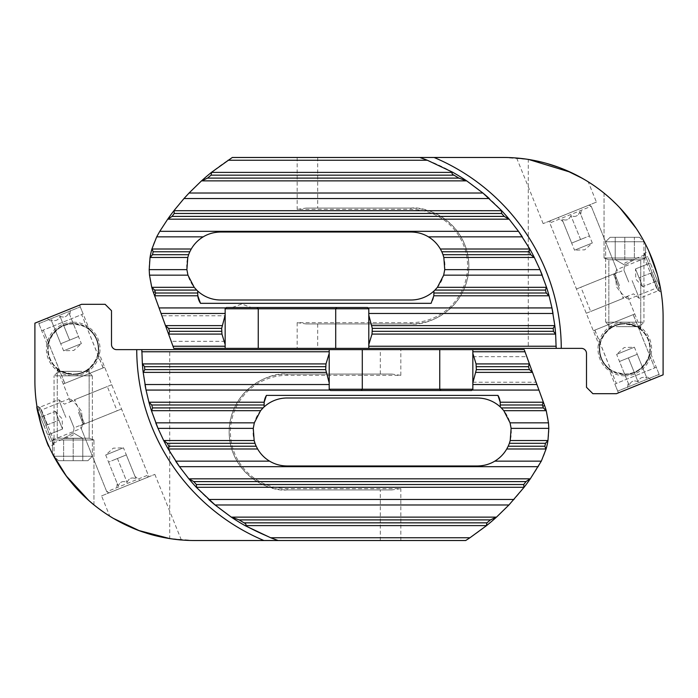 <?xml version="1.0" encoding="UTF-8"?>
<svg xmlns="http://www.w3.org/2000/svg" width="698" height="698" viewBox="0 0 698 698"><rect width="100%" height="100%" fill="white"/><g stroke="black" fill="none" stroke-linecap="round" stroke-linejoin="round"><path stroke-width="0.52" stroke-dasharray="3.49 2.62" d="M629.587 259.621L615.217 259.621L634.369 259.621L615.217 259.621L620.007 259.621L615.217 259.621L615.217 237.276L634.369 237.276L615.217 237.276L634.369 237.276L615.217 237.276L615.217 259.621L629.587 259.621L624.797 259.621L624.797 237.276L624.797 259.621L620.007 259.621L634.369 259.621L634.369 237.276L634.369 259.621L629.587 259.621M632.135 237.276L610.113 237.276L632.135 237.276M615.217 241.752L643.949 241.752L615.217 241.752M617.451 326.655L639.481 326.655L617.451 326.655M634.369 322.188L605.646 322.188L634.369 322.188M624.797 265.153L615.217 259.621L615.217 237.276L615.217 259.621L624.797 265.153L634.369 259.621L634.369 237.276L634.369 259.621L624.797 265.153M639.481 237.276L610.113 237.276L605.646 241.752L643.949 241.752L605.646 241.752L605.646 322.188L643.949 322.188L605.646 322.188L605.646 241.752L610.113 237.276L639.481 237.276L643.949 241.752L643.949 322.188L643.949 241.752L639.481 237.276M610.113 326.655L639.481 326.655L643.949 322.188L639.481 326.655L610.113 326.655L605.646 322.188L610.113 326.655M624.797 259.621L624.797 237.276L624.797 259.621M639.071 277.821L635.485 268.939L639.071 277.821L635.485 268.939L639.071 277.821L653.869 271.845L659.846 286.642L647.892 257.047L657.455 280.718L653.869 271.845L639.071 277.821L642.657 286.704L640.869 282.262L642.657 286.704L657.455 280.718L642.657 286.704L639.071 277.821M650.911 273.04L658.083 290.796L650.911 273.04M618.358 286.189L614.048 275.536L618.358 286.189M619.536 285.718L614.755 273.878L619.536 285.718M628.715 282.009L623.933 270.17L628.715 282.009M632.126 280.622L639.307 298.386L632.126 280.622M635.485 268.939L650.283 262.963L635.485 268.939L635.843 279.13L642.657 286.704M645.964 375.829L646.924 378.203C642.745 376.362 639.787 377.557 638.042 381.789L628.383 357.882L623.942 359.671L632.824 356.085L619.501 361.468L616.631 354.366L634.395 347.185L616.631 354.366L624.204 347.543L634.395 347.185L637.265 354.287L619.501 361.468L629.168 385.383C630.887 381.152 633.845 379.956 638.042 381.789C639.787 377.557 642.745 376.362 646.924 378.203L645.964 375.829L650.972 379.738L627.319 389.292L650.972 379.738M628.209 383.001L629.168 385.383L628.209 383.001L627.319 389.292M620.208 392.171L658.083 376.859L659.148 374.372L617.713 391.107L659.148 374.372L656.277 367.27L614.842 384.005L617.713 391.107L620.208 392.171L658.083 376.859M550.853 220.516L588.737 205.203L550.853 220.516L549.788 223.002L591.223 206.268L617.887 272.264L576.461 289.007L617.887 272.264M588.737 205.203L591.223 206.268L549.788 223.002L576.461 289.007M589.435 235.907L579.768 211.991L589.435 235.907L580.553 239.493L570.894 215.586L580.553 239.493L576.112 241.29L584.994 237.704L571.671 243.087L574.541 250.189L592.305 243.009L584.732 249.832L574.541 250.189L592.305 243.009L589.435 235.907L571.671 243.087L562.012 219.172C566.191 221.013 569.149 219.818 570.894 215.586C575.091 217.418 578.049 216.223 579.768 211.991L580.736 214.373L579.768 211.991C578.049 216.223 575.091 217.418 570.894 215.586C569.149 219.818 566.191 221.013 562.012 219.172L562.972 221.545L557.964 217.636L581.617 208.083L557.964 217.636M580.736 214.373L581.617 208.083M562.972 221.545L571.671 243.087L576.112 241.29L571.671 243.087M586.259 313.271L627.694 296.537L586.259 313.271L593.317 330.73L633.269 314.589L654.689 367.907L656.277 367.27M627.694 296.537L634.752 313.995L593.317 330.73M594.801 330.137L616.317 383.411L654.794 367.863M594.905 330.093L616.317 383.411M580.893 287.21L613.455 274.061L580.893 287.21L590.7 311.483L623.253 298.325L590.7 311.483M613.455 274.061L623.253 298.325M614.842 384.005L616.43 383.368M633.269 314.589L634.752 313.995M633.165 314.632L654.689 367.907M619.501 361.468L623.942 359.671L619.501 361.468L629.168 385.383C630.887 381.152 633.845 379.956 638.042 381.789L628.383 357.882L637.265 354.287L646.924 378.203L637.265 354.287L632.824 356.085L637.265 354.287M306.108 323.942L410.93 323.942A57.934 57.934 0 0 0 468.864 266.008A57.934 57.934 0 0 0 410.93 208.074L306.108 208.074L297.174 209.348L410.93 209.348A56.66 56.66 0 0 1 467.59 266.008A56.66 56.66 0 0 1 410.93 322.668L297.174 322.668L306.108 323.942L410.93 323.942C427.883 326.271 468.079 308.891 468.864 266.008C468.079 223.124 427.883 205.744 410.93 208.074L306.108 208.074M641.261 330.119L640.424 329.412A25.058 25.058 0 0 1 649.646 352.237L649.759 351.146C651.443 353.895 642.195 375.323 624.797 374.058A25.058 25.058 0 0 1 599.739 349A25.058 25.058 0 0 1 624.797 323.942A25.058 25.058 0 0 1 649.855 349A25.058 25.058 0 0 1 624.797 374.058C615.409 372.566 609.921 370.507 608.324 367.881L609.529 369.469A25.538 25.538 0 0 1 599.591 344.882L599.835 346.854C598.151 344.105 607.4 322.677 624.797 323.942C634.185 325.434 639.673 327.493 641.261 330.119L628.776 299.198L656.495 287.995L644.542 258.4L656.495 287.995L659.907 291.781L644.359 253.304L659.907 291.781L661.006 291.336L657.211 274.139M599.835 346.854L549.073 221.231L590.508 204.488L616.814 269.603C615.374 271.208 615.296 276.984 616.578 286.922C622.572 294.957 626.638 299.049 628.776 299.198C626.621 299.041 622.555 294.94 616.57 286.904C615.296 276.975 615.383 271.208 616.814 269.603L644.542 258.4L644.359 253.304L648.974 251.446M596.432 202.097L543.157 223.622L596.432 202.097L588.24 181.838L570.563 172.258M526.048 159.083L528.622 159.467M543.157 223.622L516.651 158.027L528.212 159.406M644.9 243.061L641.244 236.465L645.545 244.309L645.545 258.024L640.755 259.769L640.755 329.063L640.755 259.769L645.545 258.024L604.049 258.024L608.839 259.769L640.755 259.769L608.839 259.769L640.755 259.769L608.839 259.769L608.839 329.063C609.738 327.013 615.06 325.146 624.797 323.462C634.552 325.155 639.865 327.022 640.755 329.063C639.857 327.013 634.534 325.146 624.797 323.462C634.552 325.155 639.865 327.022 640.755 329.063C639.857 327.013 634.534 325.146 624.797 323.462A25.538 25.538 0 0 1 650.335 349A25.538 25.538 0 0 1 624.797 374.538C639.804 375.332 650.414 359.357 649.995 353.118L649.646 352.237M604.049 193.137L604.049 258.024L645.545 258.024L604.049 258.024L645.545 258.024L645.545 244.309C644.28 241.491 635.389 225.655 626.9 215.857C618.672 205.299 604.608 193.398 604.049 193.137L604.049 258.024L608.839 259.769L608.839 329.063C609.738 327.013 615.06 325.146 624.797 323.462C615.06 325.146 609.738 327.013 608.839 329.063C609.738 327.013 615.06 325.146 624.797 323.462C609.79 322.668 599.172 338.643 599.591 344.882M619.885 207.864L606.632 195.274L616.255 204.121M638.845 232.495L636.166 228.359M641.244 236.465L645.257 243.75M624.797 375.812A26.812 26.812 0 0 0 651.609 349A26.812 26.812 0 0 0 624.797 322.188A26.812 26.812 0 0 0 597.985 349A26.812 26.812 0 0 0 624.797 375.812M251.332 307.504L232.181 307.504L251.332 307.504L241.752 304.023L232.181 307.504M225.157 315.801L225.157 341.339L225.157 315.801L161.919 315.801L171.211 341.339L161.919 315.801M225.157 341.339L171.211 341.339M640.424 329.412L640.066 328.531A25.538 25.538 0 0 1 649.995 353.118M640.066 328.531C637.187 325.818 632.1 324.125 624.797 323.462A25.538 25.538 0 0 0 599.259 349A25.538 25.538 0 0 0 624.797 374.538C617.494 373.875 612.408 372.182 609.529 369.469M659.863 376.143L618.428 392.887L659.863 376.143L649.759 351.146M618.428 392.887L608.324 367.881M528.281 159.414A159.598 159.598 0 0 1 663.1 317.084L663.1 374.835L616.439 393.689L592.872 393.689L586.495 387.303L586.495 353.467A5.104 5.104 0 0 0 581.382 348.363L528.281 348.363L528.281 159.414L503.502 157.478L232.303 157.478A226.632 226.632 0 0 0 159.214 232.277A70.228 70.228 0 0 0 153.42 292.462L173.767 348.363L528.281 348.363M655.064 267.09L658.406 278.642M612.713 200.701L606.623 195.274M587.192 181.183L582.525 178.418M564.987 169.797L559.054 167.459M546.665 163.428L540.383 161.796M609.171 368.588A25.058 25.058 0 0 1 599.948 345.763M556.149 346.234A202.69 202.69 0 0 0 553.025 313.463M551.961 307.931A202.69 202.69 0 0 0 542.241 275.16M539.982 269.629A202.69 202.69 0 0 0 522.313 236.849M518.509 231.326A202.69 202.69 0 0 0 489.298 198.546M482.911 193.023A202.69 202.69 0 0 0 427.333 160.243M410.93 232.015A33.993 33.993 0 0 1 444.931 266.008A33.993 33.993 0 0 1 410.93 300L220.69 300A33.993 33.993 0 0 1 186.698 266.008A33.993 33.993 0 0 1 220.69 232.015L410.93 232.015M197.796 295.778A16.595 16.595 0 0 1 197.709 294.094L197.709 291.057M433.912 291.057L433.912 294.094A16.595 16.595 0 0 1 431.111 303.333M368.797 308.778L368.797 348.363M225.157 308.778L225.157 348.363M225.48 307.931A1.274 1.274 0 0 1 226.431 307.504L367.523 307.504A1.274 1.274 0 0 1 368.474 307.931M590.508 204.488L549.073 221.231M68.413 438.379L82.783 438.379L63.631 438.379L82.783 438.379L77.993 438.379L82.783 438.379L82.783 460.724L63.631 460.724L82.783 460.724L63.631 460.724L82.783 460.724L82.783 438.379L68.413 438.379L73.203 438.379L73.203 460.724L73.203 438.379L77.993 438.379L63.631 438.379L63.631 460.724L63.631 438.379L68.413 438.379M65.865 460.724L87.887 460.724L65.865 460.724M82.783 456.248L54.051 456.248L82.783 456.248M80.549 371.345L58.519 371.345L80.549 371.345M63.631 375.812L92.354 375.812L63.631 375.812M73.203 432.847L82.783 438.379L82.783 460.724L82.783 438.379L73.203 432.847L63.631 438.379L63.631 460.724L63.631 438.379L73.203 432.847M58.519 460.724L87.887 460.724L92.354 456.248L54.051 456.248L92.354 456.248L92.354 375.812L54.051 375.812L92.354 375.812L92.354 456.248L87.887 460.724L58.519 460.724L54.051 456.248L54.051 375.812L54.051 456.248L58.519 460.724M87.887 371.345L58.519 371.345L54.051 375.812L58.519 371.345L87.887 371.345L92.354 375.812L87.887 371.345M73.203 438.379L73.203 460.724L73.203 438.379M58.929 420.179L62.515 429.061L58.929 420.179L62.515 429.061L58.929 420.179L44.131 426.155L38.154 411.358L50.108 440.953L40.545 417.282L44.131 426.155L58.929 420.179L55.343 411.296L57.131 415.738L55.343 411.296L40.545 417.282L55.343 411.296L58.929 420.179M47.089 424.96L39.917 407.204L47.089 424.96M79.642 411.811L83.952 422.465L79.642 411.811M78.464 412.282L83.245 424.122L78.464 412.282M69.285 415.991L74.067 427.83L69.285 415.991M65.874 417.378L58.693 399.614L65.874 417.378M62.515 429.061L47.717 435.037L62.515 429.061L62.157 418.87L55.343 411.296M52.036 322.171L51.076 319.797C55.255 321.638 58.213 320.443 59.958 316.211L69.617 340.118L74.058 338.329L65.176 341.915L78.499 336.532L81.369 343.634L63.605 350.815L81.369 343.634L73.796 350.457L63.605 350.815L60.735 343.713L78.499 336.532L68.832 312.617C67.113 316.848 64.155 318.044 59.958 316.211C58.213 320.443 55.255 321.638 51.076 319.797L52.036 322.171L47.028 318.262L70.681 308.708L47.028 318.262M69.791 314.999L68.832 312.617L69.791 314.999L70.681 308.708M77.792 305.829L39.917 321.141L38.852 323.628L80.287 306.893L38.852 323.628L41.723 330.73L83.158 313.995L80.287 306.893L77.792 305.829L39.917 321.141M147.147 477.484L109.263 492.797L147.147 477.484L148.212 474.998L106.777 491.732L80.113 425.736L121.539 408.993L80.113 425.736M109.263 492.797L106.777 491.732L148.212 474.998L121.539 408.993M108.565 462.093L118.232 486.009L108.565 462.093L117.447 458.507L127.106 482.414L117.447 458.507L121.888 456.71L113.006 460.296L126.329 454.913L123.459 447.811L105.695 454.991L113.268 448.168L123.459 447.811L105.695 454.991L108.565 462.093L126.329 454.913L135.988 478.828C131.809 476.987 128.851 478.182 127.106 482.414C122.909 480.582 119.951 481.777 118.232 486.009L117.264 483.627L118.232 486.009C119.951 481.777 122.909 480.582 127.106 482.414C128.851 478.182 131.809 476.987 135.988 478.828L135.028 476.455L140.036 480.364L116.383 489.917L140.036 480.364M117.264 483.627L116.383 489.917M135.028 476.455L126.329 454.913L121.888 456.71L126.329 454.913M111.741 384.729L70.306 401.463L111.741 384.729L104.683 367.27L64.731 383.411L43.311 330.093L41.723 330.73M70.306 401.463L63.248 384.005L104.683 367.27M103.199 367.863L81.683 314.589L43.206 330.137M103.095 367.907L81.683 314.589M117.107 410.79L84.545 423.939L117.107 410.79L107.3 386.518L74.747 399.675L107.3 386.518M84.545 423.939L74.747 399.675M83.158 313.995L81.57 314.632M64.731 383.411L63.248 384.005M64.835 383.368L43.311 330.093M78.499 336.532L74.058 338.329L78.499 336.532L68.832 312.617C67.113 316.848 64.155 318.044 59.958 316.211L69.617 340.118L60.735 343.713L51.076 319.797L60.735 343.713L65.176 341.915L60.735 343.713M391.892 374.058L287.07 374.058A57.934 57.934 0 0 0 229.136 431.992A57.934 57.934 0 0 0 287.07 489.926L391.892 489.926L400.827 488.652L287.07 488.652A56.66 56.66 0 0 1 230.41 431.992A56.66 56.66 0 0 1 287.07 375.332L400.827 375.332L391.892 374.058L287.07 374.058C270.117 371.729 229.921 389.109 229.136 431.992C229.921 474.876 270.117 492.256 287.07 489.926L391.892 489.926M56.739 367.881L57.576 368.588A25.058 25.058 0 0 1 48.354 345.763L48.241 346.854C46.557 344.105 55.805 322.677 73.203 323.942A25.058 25.058 0 0 1 98.261 349A25.058 25.058 0 0 1 73.203 374.058A25.058 25.058 0 0 1 48.145 349A25.058 25.058 0 0 1 73.203 323.942C82.591 325.434 88.079 327.493 89.676 330.119L88.472 328.531A25.538 25.538 0 0 1 98.409 353.118L98.165 351.146C99.849 353.895 90.6 375.323 73.203 374.058C63.815 372.566 58.327 370.507 56.739 367.881L69.224 398.802L41.505 410.005L53.458 439.6L41.505 410.005L38.093 406.219L53.641 444.696L38.093 406.219L36.994 406.664M98.165 351.146L148.927 476.769L107.492 493.512L81.186 428.398C82.626 426.792 82.704 421.016 81.422 411.078C75.428 403.043 71.362 398.951 69.224 398.802C71.379 398.959 75.445 403.06 81.43 411.096C82.704 421.025 82.617 426.792 81.186 428.398L53.458 439.6L53.641 444.696L49.026 446.554M101.568 495.903L154.843 474.378L101.568 495.903L109.761 516.162M154.843 474.378L181.349 539.973M54.688 457.897L52.455 453.691L52.455 439.976L57.245 438.231L57.245 368.937L57.245 438.231L52.455 439.976L93.951 439.976L89.161 438.231L57.245 438.231L89.161 438.231L57.245 438.231L89.161 438.231L89.161 368.937C88.262 370.987 82.94 372.854 73.203 374.538C63.448 372.845 58.135 370.978 57.245 368.937C58.143 370.987 63.466 372.854 73.203 374.538C63.448 372.845 58.135 370.978 57.245 368.937C58.143 370.987 63.466 372.854 73.203 374.538A25.538 25.538 0 0 1 47.665 349A25.538 25.538 0 0 1 73.203 323.462C58.196 322.668 47.586 338.643 48.005 344.882L48.354 345.763M93.951 504.863L93.951 439.976L52.455 439.976L93.951 439.976L52.455 439.976L52.455 453.691C53.72 456.509 62.611 472.345 71.1 482.144C79.328 492.701 93.392 504.602 93.951 504.863L93.951 439.976L89.161 438.231L89.161 368.937C88.262 370.987 82.94 372.854 73.203 374.538C82.94 372.854 88.262 370.987 89.161 368.937C88.262 370.987 82.94 372.854 73.203 374.538C88.21 375.332 98.828 359.357 98.409 353.118M91.368 502.726L78.124 490.136M73.735 485.267L71.161 482.213M64.731 473.82L59.164 465.514M73.203 322.188A26.812 26.812 0 0 0 46.391 349A26.812 26.812 0 0 0 73.203 375.812A26.812 26.812 0 0 0 100.015 349A26.812 26.812 0 0 0 73.203 322.188M531.44 369.425L536.081 382.199L531.44 369.425M472.843 369.425L472.843 382.199L472.843 369.425M57.576 368.588L57.934 369.469A25.538 25.538 0 0 1 48.005 344.882M57.934 369.469C60.813 372.182 65.9 373.875 73.203 374.538A25.538 25.538 0 0 0 98.741 349A25.538 25.538 0 0 0 73.203 323.462C80.506 324.125 85.592 325.818 88.472 328.531M38.137 321.857L79.572 305.113L38.137 321.857L48.241 346.854M79.572 305.113L89.676 330.119M169.719 538.586A159.598 159.598 0 0 1 34.9 380.916L34.9 323.165L81.561 304.311L105.128 304.311L111.505 310.697L111.505 344.533A5.104 5.104 0 0 0 116.618 349.637L169.719 349.637L169.719 538.586L194.498 540.522L465.697 540.522A226.632 226.632 0 0 0 538.786 465.723A70.228 70.228 0 0 0 544.58 405.538L524.233 349.637L169.719 349.637M48.38 445.106L41.505 426.365M88.786 500.483L89.745 501.33M110.808 516.817L113.469 518.422M169.788 538.594L171.464 538.847M88.829 329.412A25.058 25.058 0 0 1 98.052 352.237M287.07 465.985A33.993 33.993 0 0 1 253.069 431.992A33.993 33.993 0 0 1 287.07 398L477.31 398A33.993 33.993 0 0 1 511.302 431.992A33.993 33.993 0 0 1 477.31 465.985L287.07 465.985M141.851 351.766A202.69 202.69 0 0 0 144.975 384.537A202.69 202.69 0 0 1 141.851 351.766M146.039 390.069A202.69 202.69 0 0 0 155.759 422.84A202.69 202.69 0 0 1 146.039 390.069M158.018 428.371A202.69 202.69 0 0 0 175.687 461.151A202.69 202.69 0 0 1 158.018 428.371M179.491 466.674A202.69 202.69 0 0 0 208.702 499.454A202.69 202.69 0 0 1 179.491 466.674M215.089 504.977A202.69 202.69 0 0 0 270.667 537.757A202.69 202.69 0 0 1 215.089 504.977M500.204 402.223A16.595 16.595 0 0 1 500.291 403.906L500.291 406.943M264.088 406.943L264.088 403.906A16.595 16.595 0 0 1 264.167 402.223M329.203 389.222L329.203 349.637M472.843 389.222L472.843 349.637M472.52 390.069A1.274 1.274 0 0 1 471.569 390.496L330.477 390.496A1.274 1.274 0 0 1 329.526 390.069A1.274 1.274 0 0 0 330.477 390.496M107.492 493.512L148.927 476.769M410.93 323.942L410.93 322.668M297.174 157.478L297.174 209.348M317.686 157.478L317.686 208.074M297.174 322.668L297.174 348.363M317.686 323.942L317.686 348.363M410.93 208.074L410.93 209.348M287.07 374.058L287.07 375.332M400.827 540.522L400.827 488.652M380.314 540.522L380.314 489.926M400.827 375.332L400.827 349.637M380.314 374.058L380.314 349.637M229.136 431.992A57.934 57.934 0 0 0 287.07 489.926L287.07 488.652M659.846 286.642L658.083 290.796L639.307 298.386L633.496 293.841L624.317 297.549L622.66 296.842M614.048 275.536L614.755 273.878L623.933 270.17L624.954 262.867L643.739 255.285L647.892 257.047M38.154 411.358L39.917 407.204L58.693 399.614L64.504 404.159L73.683 400.451L75.34 401.158M83.952 422.465L83.245 424.122L74.067 427.83L73.046 435.133L54.261 442.715L50.108 440.953M472.843 382.199L536.081 382.199M472.843 356.661L526.789 356.661"/><path stroke-width="1.05" d="M657.211 274.139L648.974 251.446L655.064 267.09M516.651 158.027L526.048 159.083M528.622 159.467L570.563 172.258M606.623 195.274L604.102 193.18M619.885 207.864L636.166 228.359M638.845 232.495L641.244 236.465M645.257 243.75L644.9 243.061M561.271 348.363L581.382 348.363A5.104 5.104 0 0 1 586.495 353.467L586.495 387.303L592.872 393.689L616.439 393.689L663.1 374.835L663.1 317.084A159.598 159.598 0 0 0 503.502 157.478L434.104 157.478A207.795 207.795 0 0 1 561.271 348.363L225.157 348.363L225.157 344.585L221.947 334.08L221.667 328.383L225.157 315.112L225.157 308.778L226.431 307.504L367.523 307.504L368.797 308.778L368.797 315.112L372.287 328.383L372.008 334.08L368.797 344.585L368.797 348.363M658.406 278.642L661.006 291.336M616.255 204.121L612.713 200.701M588.24 181.838L587.192 181.183M582.525 178.418L564.987 169.797M559.054 167.459L546.665 163.428M540.383 161.796L528.212 159.406M165.417 325.434L168.532 328.383L169.597 331.314L168.637 334.263L153.42 292.462A70.228 70.228 0 0 1 151.719 287.131L154.616 290.08A68.308 68.308 0 0 0 155.218 291.808L155.663 293.012L154.694 295.961M225.157 348.363L173.767 348.363L168.637 334.263M555.634 334.263L553.47 331.314A200.78 200.78 0 0 0 553.191 328.383L554.797 325.434A202.69 202.69 0 0 1 555.634 334.263L556.166 348.363A202.69 202.69 0 0 0 556.149 346.234L368.797 346.234M428.415 236.849C423.224 233.725 417.404 232.111 410.93 232.015L220.69 232.015C214.207 232.111 208.379 233.725 203.205 236.849C198.188 239.894 194.21 243.942 191.252 249.011L189.821 251.769A33.993 33.993 0 0 0 188.626 254.709L187.788 257.475L186.889 269.629L187.945 275.16L194.201 287.314L196.679 290.08A33.993 33.993 0 0 0 220.69 300L410.93 300A33.993 33.993 0 0 0 434.941 290.08L437.419 287.314L443.675 275.16L444.731 269.629L443.841 257.475L442.994 254.709A33.993 33.993 0 0 0 441.799 251.769L440.368 249.011C437.419 243.942 433.432 239.894 428.415 236.849L522.313 236.849A202.69 202.69 0 0 0 518.509 231.326L529.686 248.828A202.69 202.69 0 0 1 534.415 257.658L539.982 269.629L546.49 287.131A202.69 202.69 0 0 1 549.108 295.961L551.961 307.931L554.797 325.434M368.797 313.463L553.025 313.463A202.69 202.69 0 0 0 551.961 307.931L368.474 307.931A1.274 1.274 0 0 1 368.797 308.778L335.712 308.778L335.712 348.363M443.675 275.16L542.241 275.16A202.69 202.69 0 0 0 539.982 269.629L444.731 269.629M174.072 210.517L183.984 198.546L489.298 198.546A202.69 202.69 0 0 0 482.911 193.023L501.487 210.517A202.69 202.69 0 0 1 509.278 219.355L518.509 231.326L159.79 231.326L167.59 219.355A226.632 226.632 0 0 1 174.072 210.517L174.23 213.466A224.712 224.712 0 0 0 172.048 216.406L167.59 219.355M228.045 160.243L427.333 160.243A202.69 202.69 0 0 0 419.838 157.478L427.333 160.243L452.627 172.214A202.69 202.69 0 0 1 466.953 181.052L482.911 193.023L189.062 193.023L201.312 181.052A226.632 226.632 0 0 1 211.668 172.214L232.303 157.478L434.104 157.478M549.108 295.961L546.29 293.012A200.78 200.78 0 0 0 545.408 290.08L546.49 287.131M534.415 257.658L530.733 254.709A200.78 200.78 0 0 0 529.145 251.769L529.686 248.828M509.278 219.355L504.235 216.406A200.78 200.78 0 0 0 501.609 213.466L501.487 210.517M151.719 287.131L149.512 275.16L149.198 269.629L150.018 257.658A70.228 70.228 0 0 1 151.981 248.828L156.692 236.849L159.79 231.326M183.984 198.546L189.062 193.023M211.668 172.214L211.075 175.163A224.712 224.712 0 0 0 207.568 178.103L201.312 181.052M466.953 181.052L458.856 178.103A200.78 200.78 0 0 0 453.936 175.163C452.173 174.299 451.632 173.374 452.304 172.397L452.627 172.214M151.981 248.828L153.167 251.769A68.308 68.308 0 0 0 152.496 254.709L150.018 257.658M433.912 291.057L433.833 295.778L431.111 303.333L200.509 303.333L197.796 295.778L197.709 291.057M200.509 303.333A16.595 16.595 0 0 1 197.796 295.778L154.965 295.778M336.89 307.504L335.712 308.778L258.243 308.778L258.243 348.363M225.157 315.112L225.157 344.585M368.797 315.112L368.797 344.585M159.048 307.931L225.48 307.931A1.274 1.274 0 0 0 225.157 308.778L258.243 308.778L257.065 307.504M41.505 426.365L36.994 406.664C35.214 405.974 47.988 448.229 49.026 446.554L48.38 445.106M171.464 538.847L181.349 539.973C181.585 540.121 161.351 538.324 145.097 532.679C129.313 527.993 111.27 517.314 109.761 516.162L110.808 516.817M89.745 501.33L93.951 504.863C93.384 504.593 79.319 492.701 71.1 482.135C62.628 472.372 53.702 456.483 52.455 453.691L66.336 476.027L88.786 500.483M93.898 504.82L91.368 502.726M78.124 490.136L73.735 485.267M71.161 482.213L64.731 473.82M59.164 465.514L54.688 457.897M136.729 349.637L116.618 349.637A5.104 5.104 0 0 1 111.505 344.533L111.505 310.697L105.128 304.311L81.561 304.311L34.9 323.165L34.9 380.916A159.598 159.598 0 0 0 194.498 540.522L263.896 540.522A207.795 207.795 0 0 1 136.729 349.637L472.843 349.637L472.843 353.415L476.053 363.92L476.333 369.617L472.843 382.888L472.843 389.222L471.569 390.496L330.477 390.496L329.203 389.222L329.203 382.888L325.713 369.617L325.992 363.92L329.203 353.415L329.203 349.637M113.469 518.422L139.077 530.585L169.788 538.594M532.583 372.566L529.468 369.617L528.403 366.686L529.363 363.737L544.58 405.538A70.228 70.228 0 0 1 546.281 410.869L543.384 407.92A68.308 68.308 0 0 0 542.782 406.192L542.337 404.988L543.306 402.039M472.843 349.637L524.233 349.637L529.363 363.737M142.366 363.737L144.53 366.686A200.78 200.78 0 0 0 144.809 369.617L143.203 372.566A202.69 202.69 0 0 1 142.366 363.737L141.834 349.637A202.69 202.69 0 0 0 141.851 351.766A202.69 202.69 0 0 1 141.834 349.637M523.928 487.483L523.77 484.534A224.712 224.712 0 0 0 525.952 481.594L530.41 478.645A226.632 226.632 0 0 1 523.928 487.483L508.938 504.977L496.688 516.948A226.632 226.632 0 0 1 486.332 525.786L469.955 537.757L270.667 537.757A202.69 202.69 0 0 0 278.162 540.522L270.667 537.757L245.373 525.786A202.69 202.69 0 0 1 231.047 516.948L215.089 504.977L196.513 487.483A202.69 202.69 0 0 1 188.722 478.645L179.491 466.674L168.314 449.172A202.69 202.69 0 0 1 163.585 440.342L158.018 428.371L151.51 410.869A202.69 202.69 0 0 1 148.892 402.039L146.039 390.069L143.203 372.566M148.892 402.039L151.71 404.988A200.78 200.78 0 0 0 152.592 407.92L151.51 410.869M163.585 440.342L167.267 443.291A200.78 200.78 0 0 0 168.855 446.231L168.314 449.172M188.722 478.645L193.765 481.594A200.78 200.78 0 0 0 196.391 484.534L196.513 487.483M546.281 410.869L548.488 422.84L548.803 428.371L547.982 440.342A70.228 70.228 0 0 1 546.019 449.172L541.308 461.151L530.41 478.645M469.955 537.757L465.697 540.522L263.896 540.522M503.799 410.686L501.321 407.92A33.993 33.993 0 0 0 477.31 398L287.07 398A33.993 33.993 0 0 0 263.059 407.92L260.581 410.686L254.325 422.84L253.269 428.371L254.159 440.525L255.006 443.291A33.993 33.993 0 0 0 256.201 446.231L257.632 448.989C260.581 454.058 264.568 458.106 269.585 461.151C274.776 464.275 280.596 465.889 287.07 465.985L477.31 465.985C483.793 465.889 489.621 464.275 494.795 461.151C499.812 458.106 503.79 454.058 506.748 448.989L508.179 446.231A33.993 33.993 0 0 0 509.374 443.291L510.212 440.525L511.111 428.371L510.055 422.84L503.799 410.686L545.897 410.686M144.975 384.537A202.69 202.69 0 0 0 146.039 390.069A202.69 202.69 0 0 1 144.975 384.537L329.203 384.537M155.759 422.84A202.69 202.69 0 0 0 158.018 428.371A202.69 202.69 0 0 1 155.759 422.84L254.325 422.84M175.687 461.151A202.69 202.69 0 0 0 179.491 466.674A202.69 202.69 0 0 1 175.687 461.151L269.585 461.151M208.702 499.454A202.69 202.69 0 0 0 215.089 504.977A202.69 202.69 0 0 1 208.702 499.454L514.016 499.454M486.332 525.786L486.925 522.837A224.712 224.712 0 0 0 490.432 519.897L496.688 516.948M231.047 516.948L239.144 519.897A200.78 200.78 0 0 0 244.064 522.837C245.827 523.701 246.368 524.626 245.696 525.603L245.373 525.786M546.019 449.172L544.833 446.231A68.308 68.308 0 0 0 545.504 443.291L547.982 440.342M264.088 406.943L264.167 402.223L266.427 395.408L497.953 395.408L500.204 402.223L500.291 406.943M497.953 395.408A16.595 16.595 0 0 1 500.204 402.223L543.035 402.223M149.276 402.223L264.167 402.223A16.595 16.595 0 0 1 266.427 395.408M329.203 389.222A1.274 1.274 0 0 0 329.526 390.069A1.274 1.274 0 0 1 329.203 389.222L362.288 389.222L362.288 349.637M361.11 390.496L362.288 389.222L439.757 389.222L439.757 349.637M472.843 382.888L472.843 353.415M329.203 382.888L329.203 353.415M538.952 390.069L472.52 390.069A1.274 1.274 0 0 0 472.843 389.222L439.757 389.222L440.935 390.496M161.064 313.463L225.157 313.463M165.827 325.617L221.947 325.617M168.532 328.383L221.667 328.383M169.597 331.314L221.667 331.314M172.991 346.234L225.157 346.234M168.907 334.08L221.947 334.08M155.218 291.808L153.42 292.462M155.663 293.012L197.709 293.012M433.912 293.012L546.29 293.012M433.833 295.778L548.724 295.778M154.616 290.08L196.679 290.08M434.941 290.08L545.408 290.08M372.008 325.617L554.491 325.617M372.287 328.383L553.191 328.383M372.287 331.314L553.47 331.314M372.008 334.08L555.294 334.08M168.113 219.172L508.711 219.172M174.334 210.709L501.225 210.709M149.198 269.629L186.889 269.629M149.512 275.16L187.945 275.16M437.419 287.314L546.22 287.314M152.103 287.314L194.201 287.314M156.692 236.849L203.205 236.849M201.992 180.861L466.107 180.861M211.948 172.397L452.304 172.397M152.496 254.709L188.626 254.709M150.375 257.475L187.788 257.475M442.994 254.709L530.733 254.709M443.841 257.475L533.97 257.475M153.167 251.769L189.821 251.769M441.799 251.769L529.145 251.769M440.368 249.011L529.424 249.011M152.26 249.011L191.252 249.011M172.048 216.406L504.235 216.406M174.23 213.466L501.609 213.466M207.568 178.103L458.856 178.103M211.075 175.163L453.936 175.163M536.937 384.537L472.843 384.537M532.173 372.383L476.053 372.383M529.468 369.617L476.333 369.617M528.403 366.686L476.333 366.686M525.009 351.766L472.843 351.766M529.093 363.92L476.053 363.92M270.667 537.757A202.69 202.69 0 0 0 278.162 540.522M542.782 406.192L544.58 405.538M329.526 390.069L146.039 390.069M542.337 404.988L500.291 404.988M264.088 404.988L151.71 404.988M543.384 407.92L501.321 407.92M263.059 407.92L152.592 407.92M325.992 372.383L143.509 372.383M325.713 369.617L144.809 369.617M325.713 366.686L144.53 366.686M329.203 351.766L141.851 351.766M325.992 363.92L142.706 363.92M529.887 478.828L189.289 478.828M538.21 466.674L179.491 466.674M508.938 504.977L215.089 504.977M523.666 487.291L196.775 487.291M253.269 428.371L158.018 428.371M548.803 428.371L511.111 428.371M548.488 422.84L510.055 422.84M260.581 410.686L151.78 410.686M541.308 461.151L494.795 461.151M496.008 517.139L231.893 517.139M486.052 525.603L245.696 525.603M545.504 443.291L509.374 443.291M547.625 440.525L510.212 440.525M255.006 443.291L167.267 443.291M254.159 440.525L164.03 440.525M544.833 446.231L508.179 446.231M256.201 446.231L168.855 446.231M257.632 448.989L168.576 448.989M545.74 448.989L506.748 448.989M525.952 481.594L193.765 481.594M523.77 484.534L196.391 484.534M490.432 519.897L239.144 519.897M486.925 522.837L244.064 522.837"/></g></svg>
